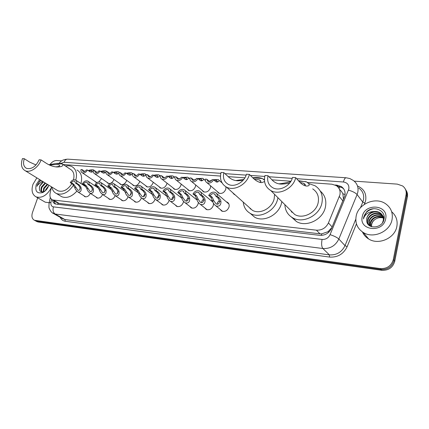 <?xml version="1.0" encoding="UTF-8"?>
<svg xmlns="http://www.w3.org/2000/svg" width="429" height="429" viewBox="0 0 429 429"><rect width="100%" height="100%" fill="white"/><g stroke="black" fill="none" stroke-linecap="round" stroke-linejoin="round"><path stroke-width="0.64" d="M226.335 201.818L227.231 202.156C228.909 203.196 229.504 204.826 229.011 207.057C227.434 210.73 225 212.065 221.713 211.073L220.061 209.298M213.465 203.249L213.336 205.464C211.781 209.062 209.411 210.387 206.231 209.449L204.66 207.786M198.316 202.434L198.112 203.92C196.579 207.443 194.273 208.757 191.195 207.867L189.688 206.311M183.515 201.394L183.317 202.418C181.805 205.872 179.558 207.175 176.582 206.328L175.139 204.864M169.096 200.279L168.94 200.96C167.444 204.343 165.256 205.636 162.377 204.837L160.993 203.448M155.067 199.136L154.96 199.539C153.485 202.858 151.351 204.14 148.557 203.378L147.233 202.07M141.414 197.973L141.361 198.16C139.902 201.416 137.822 202.686 135.114 201.962L133.837 200.718M128.132 196.814L128.126 196.814C126.689 200.016 124.657 201.271 122.029 200.584L120.801 199.399M115.197 195.651C113.739 198.702 111.771 199.898 109.288 199.238L108.108 198.112M102.611 194.498C101.147 197.415 99.233 198.563 96.879 197.93L95.742 196.852M90.347 193.366C88.878 196.166 87.028 197.26 84.786 196.654L83.687 195.624M225.922 186.787L225.842 189.125C224.244 192.777 221.82 194.101 218.565 193.093L216.988 191.313M210.596 185.811L210.441 187.811C208.864 191.388 206.505 192.701 203.362 191.752L201.85 190.085M195.678 184.953L195.474 186.54C193.919 190.047 191.624 191.345 188.583 190.444L187.135 188.878M181.14 184.052L180.925 185.301C179.392 188.739 177.156 190.031 174.212 189.173L172.823 187.698M235.071 194.809L234.218 194.471L232.577 192.583M166.978 183.129L166.779 184.1C165.272 187.468 163.09 188.749 160.237 187.94L158.907 186.545M153.196 182.202L153.024 182.931C151.534 186.234 149.405 187.505 146.638 186.733L145.361 185.414M139.768 181.274L139.634 181.794C138.159 185.033 136.084 186.293 133.403 185.559L132.175 184.304M126.694 180.352L126.603 180.684C125.145 183.869 123.118 185.113 120.517 184.416L119.332 183.226M113.964 179.435L113.91 179.606C112.473 182.733 110.489 183.966 107.963 183.301L106.821 182.164M101.555 178.528L98.831 181.917M97.26 182.454L95.737 182.218L94.632 181.129M343.087 200.461L343.425 199.222L342.884 193.785L341.548 191.5L339.489 189.382M51.475 186.824L50.113 193.291C49.55 196.557 50.365 198.777 52.558 199.952L316.414 230.18C321.884 230.4 325.89 227.976 328.432 222.919L339.913 194.863C340.637 190.867 339.419 187.779 336.266 185.601L331.917 184.213L307.55 182.432M291.43 211.803L291.216 210.988M250.145 208.676L249.962 208.108M52.558 199.952L57.813 203.051L59.095 203.405L319.98 233.821L321.675 233.875L328.019 231.708L331.89 227.52M220.458 176.062L63.272 164.559M290.937 181.215L271.981 179.831M264.436 179.279L263.572 179.215M244.879 177.847L228.169 176.625M210.709 200.295L212.666 201.48M195.544 198.82L196.879 199.399M180.813 197.388L181.644 197.656M166.495 195.994L166.881 196.085M52.483 199.914C52.724 201.882 53.598 203.223 55.094 203.947L319.685 235.344C325.134 235.58 329.113 233.183 331.633 228.153L344.889 195.715C345.597 191.774 344.39 188.717 341.275 186.551L336.894 185.14L335.156 185.012M337.081 186.186L342.138 187.65L343.785 189.017M354.198 181.14L397.292 184.121L402.59 185.95C405.491 188.154 406.649 191.066 406.075 194.691L393.296 259.62C391.361 265.873 387.022 268.854 380.271 268.57L34.449 220.275C31.993 218.897 31.333 216.307 32.475 212.511L37.714 197.823M50 164.527C51.984 161.851 54.215 160.521 56.698 160.543L61.674 160.886M406.016 190.251C407.368 192.219 407.823 194.417 407.384 196.847L394.728 261.406L394.015 260.516C392.085 266.747 387.757 269.723 381.027 269.433L36.824 221.284L35.242 220.699L36.824 221.284L381.027 269.433C387.757 269.723 392.085 266.747 394.015 260.516L406.73 195.774L394.015 260.516L393.296 259.62M405.362 189.157C406.719 191.13 407.175 193.334 406.73 195.774C407.175 193.334 406.719 191.13 405.362 189.157M55.443 204.081L53.872 200.729M394.728 261.406C392.808 267.621 388.492 270.581 381.778 270.291L38.181 222.013L36.604 221.428M356.172 216.018C358.306 203.914 375.37 196.552 385.494 203.684C390.921 207.539 393.109 212.822 392.058 219.541C390.106 231.649 373.246 239.05 363.261 232.48C357.319 228.518 354.955 223.032 356.172 216.018M391.672 211.749C396.101 215.589 397.833 220.474 396.863 226.399C394.98 238.277 378.464 245.463 368.634 238.958C365.803 237.226 363.744 234.894 362.467 231.971M382.695 215.787L381.569 214.881C376.887 211.556 369.181 214.682 368.103 219.921C367.653 221.831 367.98 223.595 369.079 225.214M382.582 215.562L381.274 214.473C376.587 211.143 368.87 214.275 367.792 219.525C367.256 221.97 367.873 224.056 369.632 225.783M382.523 222.667L383.311 220.329C383.719 217.165 382.641 214.666 380.083 212.827C378.292 211.674 376.249 211.25 373.954 211.551C370.147 212.468 367.76 214.693 366.79 218.238L366.688 220.645C366.87 229.601 382.352 228.716 383.934 219.503C386.411 210.387 373.402 205.046 366.725 211.685L363.679 217.122L363.47 218.962L364.06 217.256C365.996 213.519 369.294 211.62 373.954 211.551M383.076 216.736L382.743 216.506C378.078 213.192 370.409 216.296 369.342 221.514L369.771 225.874M382.99 216.495L382.454 216.103C377.783 212.784 370.104 215.894 369.031 221.117L369.605 225.756M383.328 217.76C377.209 215.69 372.957 217.465 370.565 223.085L370.586 226.324M383.274 217.498C378.544 214.505 371.316 217.659 370.265 222.694L370.361 226.212M371.535 226.705L371.648 224.469C372.163 222.233 373.455 220.452 375.525 219.128C373.375 220.415 372.023 222.125 371.476 224.254L371.337 226.635M383.649 220.458C383.934 217.396 382.845 214.993 380.384 213.24C375.681 209.904 367.937 213.052 366.849 218.318L366.688 220.645M384.169 217.83L382.877 215.969M384.153 218.077L382.754 215.749M383.869 217.417L383.285 216.897M384.175 217.669L383.928 217.38M383.757 217.192L383.194 216.661M384.137 218.27L383.569 217.9M384.153 218.098L383.51 217.642M385.66 218.913C383.188 233.381 358.553 230.598 362.264 216.613C364.58 202.606 388.996 204.644 385.66 218.913M375.525 219.128C378.019 217.605 380.63 217.246 383.365 218.039M373.67 208.714C367.589 210.022 364.189 213.438 363.47 218.962M298.402 180.673L306.66 181.96C309.958 184.427 310.049 185.795 306.933 186.057C304.579 186.03 302.075 184.615 299.421 181.816L295.72 177.66L292.492 177.434C290.68 185.972 279.322 191.731 272.635 187.655C268.425 185.012 266.886 181.033 268.018 175.729L264.95 175.515C263.508 182.202 265.454 187.216 270.779 190.546L294.712 214.484C302.745 219.444 316.141 212.881 318.141 202.804C319.278 196.697 317.46 192.058 312.693 188.878M289.639 183.103C286.041 183.784 283.14 184.111 280.941 184.073C277.477 183.95 274.485 182.529 271.954 179.81L268.018 175.729M278.861 183.837C281.751 183.623 285.687 182.899 290.664 181.671M308.864 183.601L315.127 185.795C321.042 189.757 323.294 195.538 321.895 203.142C319.417 215.739 302.686 223.949 292.653 217.803C287.725 214.87 285.135 210.483 284.872 204.638M320.313 191.087C324.994 195.147 326.694 200.493 325.402 207.127C322.978 219.589 306.424 227.67 296.466 221.552L291.479 217.085M290.074 209.845L294.712 214.484M291.993 212.414L291.688 211.459M295.72 177.66C293.452 188.395 279.177 195.64 270.779 190.546M304.735 185.634C305.856 185.167 305.448 184.379 303.517 183.263L300 182.432M264.586 181.569L261.787 182.615C259.148 182.556 256.376 181.167 253.469 178.453L249.388 174.431L246.418 174.222C244.53 182.25 234.196 187.811 228.083 184.218C224.061 181.746 222.656 177.89 223.874 172.651L221.042 172.453C219.498 179.054 221.273 183.912 226.356 187.028L252.434 210.317C259.829 214.709 272.072 208.344 274.158 198.841L274.581 194.348M242.953 180.437L237.773 180.781C234.121 180.63 230.915 179.242 228.148 176.603L223.874 172.651M252.745 177.74C256.73 177.333 259.894 177.585 262.242 178.507L264.446 180.062M235.768 180.571L243.844 179.376M277.938 197.705L277.633 199.158C275.037 211.036 259.749 218.999 250.515 213.551C246.187 211.089 243.769 207.282 243.259 202.118M281.832 201.603L281.531 203.035C278.989 214.795 263.851 222.64 254.681 217.213L250.22 213.385M248.648 206.939L252.434 210.317M250.67 209.137L250.445 208.537M249.388 174.431C247.024 184.524 234.036 191.522 226.356 187.028M258.778 181.987L260.146 182.196M259.754 182.304C261.443 181.907 261.331 181.108 259.416 179.912L254.177 179.118M48.842 164.736L55.883 163.519C58.693 163.176 60.752 163.251 62.06 163.755L62.537 164.007C63.631 165.884 61.83 166.876 57.132 166.983C53.587 166.827 49.984 165.599 46.327 163.304L41.093 159.904L39.146 159.77C35.848 166.634 31.639 169.498 26.507 168.361C23.541 166.64 22.812 163.433 24.308 158.735L22.437 158.607C20.544 164.516 21.466 168.554 25.209 170.726L57.963 190.798C63.047 192.337 67.68 189.961 71.868 183.671M35.998 164.951L29.596 162.082L24.308 158.735M73.488 179.81C74.673 174.667 73.595 171.133 70.249 169.214L62.881 164.302M65.573 166.098C67.905 165.535 70.002 165.691 71.858 166.57C76.115 169.042 77.424 173.579 75.783 180.169M76.979 170.018C81.231 172.496 82.55 177.005 80.942 183.553M56.735 190.047L57.963 190.798M73.611 185.071C68.361 192.626 62.661 195.452 56.505 193.549C54.006 192.348 52.456 190.181 51.855 187.055M76.855 191.141C71.82 196.675 66.801 198.547 61.797 196.761L60.291 195.844M41.093 159.904C38.54 167.476 30.062 173.203 25.209 170.726M55.566 166.843C59.111 166.688 60.285 166.028 59.084 164.865C57.025 164.382 53.936 164.495 49.812 165.192M51.239 187.945C46.911 195.442 41.86 198.423 36.079 196.879C32.132 194.594 31.102 190.396 32.995 184.277L36.867 177.869M45.592 183.215L42.085 187.167C41.275 189.227 41.329 190.83 42.256 191.988M45.061 182.888L41.549 186.846C40.648 189.2 40.819 190.91 42.069 191.983M47.716 184.518L44.225 188.454L43.699 191.699M47.185 184.197L43.688 188.133L43.27 191.838M48.021 187.221L46.332 189.763M48.568 185.961L45.817 189.414L45.383 190.755M43.452 181.907L39.935 185.87L39.43 187.527C39.189 191.221 40.717 192.567 44.015 191.57L45.485 190.658M39.43 187.527L39.827 185.805L43.034 181.649M48.82 185.194L48.622 185.811C47.415 188.942 45.469 191.178 42.782 192.53C37.023 193.946 34.84 191.296 36.24 184.593L39.618 179.558M40.744 180.244L39.795 181.027L37.361 184.974L36.985 186.288L37.666 185.076L42.385 181.252M49.185 202.719L45.286 202.204L44.187 201.571M40.996 180.4C38.937 182.052 37.602 184.014 36.985 186.288M221.155 180.958L222.603 183.762M216.237 181.934L216.849 181.542L216.65 180.298L214.146 180.212M213.116 179.724L218.243 179.542C219.171 180.191 219.192 180.893 218.313 181.66L217.02 182.132L215.701 181.585L213.642 179.767C211.856 182.668 209.647 183.655 207.003 182.722L219.444 193.425M209.652 181.526L206.724 179.231L205.266 179.118C205.159 180.775 205.738 181.976 207.003 182.722M209.239 181.349L211.819 180.142M206.724 179.231L207.893 181.317C209.508 181.928 210.934 181.37 212.162 179.649L213.642 179.767M200.649 180.716L201.314 180.325L201.174 179.091L198.552 179.059M197.78 178.539L202.761 178.346C203.662 178.979 203.652 179.676 202.74 180.432L201.416 180.893L200.07 180.352L197.962 178.555C196.214 181.397 194.064 182.373 191.516 181.488L204.242 192.074M194.139 180.277L191.243 178.035L189.827 177.928C189.704 179.574 190.267 180.765 191.516 181.488M193.854 180.153L195.999 179.145M191.243 178.035L192.385 180.1C193.94 180.679 195.324 180.126 196.525 178.443L197.962 178.555M185.532 179.526L186.229 179.14L186.148 177.922L183.414 177.938M182.781 177.418L187.73 177.182C188.599 177.804 188.562 178.491 187.612 179.247L186.261 179.697L184.894 179.161L182.738 177.381C181.022 180.164 178.936 181.135 176.475 180.293L189.468 190.76M179.081 179.059L176.217 176.877L174.839 176.769C174.705 178.41 175.246 179.585 176.475 180.293M178.909 178.984L180.571 178.217M176.217 176.877L177.322 178.92C178.829 179.472 180.164 178.92 181.344 177.274L182.738 177.381M170.865 178.367L171.573 177.987L171.546 176.786L168.715 176.85M168.104 176.362C170.206 175.756 171.884 175.659 173.128 176.056C173.965 176.662 173.895 177.343 172.919 178.089L171.541 178.534L170.152 177.997L167.953 176.239C166.275 178.963 164.243 179.928 161.862 179.129L175.102 189.479M164.452 177.874L161.615 175.751L160.28 175.649C160.13 177.279 160.661 178.443 161.862 179.129M164.393 177.853L165.331 177.461M161.615 175.751L162.693 177.772C164.146 178.298 165.449 177.751 166.597 176.137L167.953 176.239M156.606 177.241L157.33 176.866L157.357 175.681L154.44 175.793M153.839 175.327C155.968 174.694 157.668 174.576 158.939 174.962C159.744 175.558 159.647 176.228 158.639 176.968L157.239 177.402L155.829 176.871L153.587 175.134C151.941 177.799 149.968 178.759 147.662 178.003L161.122 188.229M150.236 176.727L147.431 174.657L146.128 174.555C145.967 176.18 146.482 177.327 147.662 178.003M147.431 174.657L148.477 176.657C149.882 177.156 151.147 176.614 152.268 175.032L153.587 175.134M142.744 176.147L143.484 175.777L143.565 174.608L140.567 174.764M139.983 174.324C142.133 173.665 143.849 173.525 145.136 173.901C145.919 174.48 145.79 175.139 144.755 175.879L143.334 176.298L141.902 175.777L139.623 174.056C138.009 176.673 136.09 177.622 133.859 176.898L147.522 187.017M136.417 175.606L133.639 173.595L132.373 173.498C132.202 175.107 132.695 176.244 133.859 176.898M133.639 173.595L134.652 175.574C136.014 176.046 137.242 175.509 138.347 173.954L139.623 174.056M129.258 175.08L130.014 174.721L130.143 173.568L127.081 173.766M126.507 173.343C128.679 172.662 130.411 172.501 131.714 172.866C132.464 173.434 132.309 174.088 131.247 174.817L129.81 175.23L128.362 174.71L126.051 173.01C124.464 175.574 122.592 176.517 120.431 175.831L134.288 185.832M122.978 174.512L120.227 172.56L118.999 172.463C118.812 174.067 119.289 175.188 120.431 175.831M120.227 172.56L121.214 174.517C122.528 174.968 123.724 174.431 124.807 172.914L126.051 173.01M116.141 174.045L116.908 173.691L117.085 172.549L113.958 172.79M118.951 172.962L118.109 173.783L116.65 174.19L115.187 173.67L112.843 171.991C111.288 174.506 109.459 175.44 107.368 174.785L121.396 184.679M109.899 173.45L107.18 171.552L105.984 171.461C105.786 173.053 106.247 174.158 107.368 174.785M113.406 172.388C115.583 171.686 117.337 171.509 118.651 171.857L119.139 172.474M107.18 171.552L108.135 173.488C109.411 173.917 110.575 173.386 111.637 171.895L112.843 171.991M103.373 173.032L104.15 172.689L104.37 171.562L101.196 171.841M105.931 172.27L103.845 173.177L102.365 172.662L99.995 170.999C98.461 173.472 96.681 174.394 94.653 173.772L108.837 183.553M97.163 172.415L94.482 170.57L93.318 170.485C93.109 172.061 93.554 173.16 94.653 173.772M100.649 171.461C102.847 170.737 104.606 170.544 105.936 170.881L106.392 171.493M94.482 170.57L95.404 172.485C96.643 172.898 97.78 172.372 98.815 170.908L99.995 170.999M90.937 172.05L91.726 171.713L91.994 170.603L88.771 170.914M93.265 171.498L91.377 172.19L89.886 171.68L87.489 170.034C85.977 172.463 84.24 173.375 82.277 172.78L96.6 182.459M84.524 171.257L82.116 169.621L80.984 169.53C80.765 171.101 81.194 172.185 82.277 172.78M88.24 170.549C90.444 169.814 92.214 169.605 93.554 169.927L93.983 170.533M82.116 169.621L83.012 171.509C84.213 171.906 85.317 171.38 86.342 169.943L87.489 170.034M210.205 195.57L212.301 197.324L213.921 200.917L216.168 203.963C218.243 204.52 219.337 203.684 219.444 201.453L219.273 200.123L217.819 197.839L215.739 196.085L214.495 193.908C212.859 193.291 211.427 193.849 210.205 195.57L208.719 195.436L210.816 197.184L212.446 200.772C212.875 202.767 214.066 204.499 216.018 205.974L222.63 211.406M219.332 200.343L217.353 202.772L217.294 204.301M208.719 195.436C210.494 192.524 212.72 191.538 215.406 192.482C216.725 193.248 217.342 194.498 217.246 196.225L219.321 197.983L220.726 200.263L220.935 201.598C221.037 205.234 219.396 206.692 216.018 205.974M217.246 196.225L215.739 196.085M194.455 194.117L196.6 195.849L198.262 199.399L200.504 202.413C202.509 202.933 203.55 202.097 203.625 199.919L203.443 198.606L201.952 196.348L199.823 194.61L198.616 192.46C197.034 191.876 195.645 192.428 194.455 194.117L193.007 193.983L195.163 195.715L196.836 199.26C197.276 201.244 198.466 202.96 200.397 204.408L207.153 209.77M203.534 198.954L201.786 201.239L201.71 202.724M193.007 193.983C194.745 191.136 196.911 190.16 199.496 191.05C200.799 191.801 201.394 193.029 201.287 194.75L203.41 196.487L204.853 198.74L205.078 200.059C205.218 203.614 203.657 205.062 200.397 204.408M201.287 194.75L199.823 194.61M179.166 192.701L181.36 194.417L183.065 197.919L185.301 200.906C187.237 201.389 188.229 200.563 188.272 198.429L188.074 197.131L186.556 194.905L184.379 193.184L183.204 191.055C181.676 190.503 180.33 191.055 179.166 192.701L177.762 192.573L179.96 194.283L181.681 197.785C182.132 199.764 183.317 201.458 185.226 202.879L192.122 208.178M188.202 197.619L186.669 199.748L186.577 201.18M177.762 192.573C179.467 189.784 181.569 188.814 184.068 189.661C185.344 190.39 185.923 191.607 185.795 193.318L187.972 195.039L189.441 197.26L189.682 198.563C189.865 202.043 188.379 203.485 185.226 202.879M185.795 193.318L184.379 193.184M164.323 191.334L166.559 193.029L168.307 196.487L170.528 199.442C172.404 199.893 173.348 199.072 173.364 196.975L173.155 195.699L171.605 193.5L169.385 191.801L168.243 189.693C166.768 189.168 165.465 189.715 164.323 191.334L162.961 191.205L165.203 192.9L166.961 196.353C167.428 198.321 168.602 200.005 170.495 201.394L177.509 206.633M173.316 196.337L171.981 198.3L171.873 199.673M162.961 191.205C164.629 188.476 166.672 187.511 169.085 188.315C170.34 189.028 170.898 190.229 170.763 191.929L172.978 193.629L174.48 195.828L174.732 197.109C174.946 200.52 173.536 201.952 170.495 201.394M170.763 191.929L169.385 191.801M149.903 189.999L152.177 191.677L153.968 195.093L156.177 198.021C157.99 198.439 158.891 197.624 158.88 195.57L158.655 194.31L157.084 192.138L154.821 190.455L153.716 188.374C152.29 187.875 151.019 188.417 149.903 189.999L148.579 189.875L150.858 191.554L152.654 194.964C153.137 196.922 154.306 198.584 156.172 199.952L163.304 205.126M158.853 195.109L157.711 196.895L157.582 198.198M148.579 189.875C150.22 187.2 152.204 186.245 154.542 187.012C155.77 187.704 156.312 188.889 156.161 190.578L158.419 192.262L159.947 194.434L160.21 195.699C160.457 199.045 159.116 200.461 156.172 199.952M156.161 190.578L154.821 190.455M135.891 188.706L138.202 190.363L140.026 193.736L142.224 196.638C143.978 197.024 144.836 196.214 144.804 194.203L144.568 192.959L142.97 190.814L140.674 189.146L139.602 187.087C138.224 186.615 136.985 187.151 135.891 188.706L134.609 188.583L136.921 190.245L138.755 193.613C139.243 195.565 140.406 197.206 142.251 198.547L149.48 203.662M144.793 193.929L143.833 195.522L143.688 196.745M134.609 188.583C136.213 185.961 138.149 185.017 140.406 185.741C141.613 186.417 142.138 187.591 141.972 189.264L144.267 190.937L145.822 193.077L146.096 194.326C146.375 197.608 145.093 199.013 142.251 198.547M141.972 189.264L140.674 189.146M122.27 187.446L124.619 189.087L128.657 195.292C130.352 195.651 131.172 194.846 131.118 192.873L130.872 191.645L129.252 189.527L126.92 187.875L125.879 185.843C124.549 185.387 123.343 185.923 122.27 187.446L121.021 187.328L123.37 188.974L125.236 192.299C125.735 194.24 126.893 195.865 128.711 197.179L136.036 202.231M131.118 192.803L130.18 195.318M121.021 187.328C122.597 184.76 124.485 183.816 126.668 184.508C127.858 185.167 128.362 186.325 128.185 187.993L130.513 189.645L132.094 191.763L132.373 192.996C132.679 196.214 131.462 197.608 128.711 197.179M128.185 187.993L126.92 187.875M109.025 186.224L111.401 187.848L115.46 193.978C117.096 194.316 117.878 193.517 117.809 191.581L117.551 190.369L115.91 188.272L113.546 186.636L112.537 184.631C111.25 184.197 110.076 184.727 109.025 186.224L107.808 186.111L110.189 187.736L112.082 191.023C112.591 192.948 113.744 194.562 115.54 195.849L122.941 200.842M117.809 191.742L117.042 193.913M107.808 186.111C109.357 183.585 111.197 182.652 113.315 183.312C114.479 183.955 114.961 185.097 114.774 186.754L117.138 188.385L118.736 190.481L119.031 191.699C119.359 194.857 118.2 196.241 115.54 195.849M114.774 186.754L113.546 186.636M96.134 185.028L98.541 186.642L102.611 192.701C104.199 193.018 104.949 192.224 104.858 190.32L104.59 189.125L102.933 187.055L100.536 185.435L99.56 183.451C98.311 183.038 97.168 183.564 96.134 185.028L94.954 184.92L97.362 186.529L99.281 189.779C99.801 191.699 100.944 193.286 102.719 194.557L110.194 199.49M104.853 190.739L104.258 192.508M94.954 184.92C96.477 182.443 98.268 181.521 100.322 182.148C101.464 182.775 101.93 183.907 101.732 185.548L104.124 187.167L105.743 189.232L106.043 190.438C106.397 193.538 105.293 194.911 102.719 194.557M101.732 185.548L100.536 185.435M83.591 183.869L86.025 185.467L90.106 191.457C91.64 191.752 92.358 190.964 92.251 189.098L91.972 187.913L90.299 185.87L87.875 184.266L86.931 182.304C85.72 181.912 84.604 182.432 83.591 183.869L82.443 183.762L84.878 185.36L86.824 188.572C87.35 190.476 88.487 192.047 90.235 193.291L97.78 198.171M92.23 189.827L91.822 191.082M82.443 183.762C83.939 181.333 85.687 180.416 87.677 181.017C88.798 181.628 89.253 182.743 89.039 184.373L91.457 185.977L93.098 188.02L93.404 189.21C93.785 192.256 92.723 193.618 90.235 193.291M89.039 184.373L87.875 184.266M71.38 182.743L73.836 184.32L77.922 190.245C79.413 190.524 80.094 189.741 79.971 187.902L79.687 186.733L77.998 184.711L75.547 183.129L74.635 181.188C73.461 180.813 72.378 181.328 71.38 182.743L70.259 182.641L72.715 184.218L74.689 187.393C75.22 189.286 76.351 190.841 78.073 192.063L85.682 196.884M79.869 189.178L79.783 189.457M70.259 182.641C71.734 180.25 73.439 179.338 75.37 179.917C76.469 180.512 76.904 181.617 76.684 183.231L79.129 184.819L80.786 186.84L81.097 188.015C81.494 191.007 80.486 192.358 78.073 192.063M76.684 183.231L75.547 183.129M342.894 200.928L339.366 196.579M339.066 188.524L339.688 186.572M321.401 235.398L321.675 233.875M328.019 231.708L328.968 232.057M57.818 204.456L58.124 203.18M342.884 193.785L345.077 194.535M54.054 201.732L54.569 201.142M332.132 226.952L328.432 222.919M319.98 233.821L316.414 230.18M59.095 203.405L53.84 200.295M337.762 186.24L336.894 185.14M51.571 199.319L50.971 202.188C50.574 204.853 51.394 206.413 53.437 206.875L322.082 239.436C325.734 239.607 328.399 238.009 330.078 234.647L348.831 189.012C349.292 185.012 347.495 182.674 343.452 181.998L296.637 178.695M346.149 177.772L349.807 178.539L353.131 180.352C357.142 183.21 358.698 187.189 357.802 192.283L357.1 194.541L362.773 202.086L363.46 199.871C364.323 194.873 362.778 190.959 358.832 188.122M67.798 159.159L346.058 177.767C344.986 177.89 344.117 179.301 343.452 181.998M357.518 186.025C363.942 188.755 366.65 193.635 365.642 200.665L364.387 204.349M356.445 223.852L347.147 246.691C343.468 254.097 337.602 257.556 329.558 257.068L65.299 221.267C62.945 220.897 61.256 219.589 60.232 217.342M380.271 268.57L381.778 270.291M406.075 194.691L407.384 196.847M35.451 220.549L38.181 222.013M348.477 190.144C352.579 191.323 355.453 192.793 357.1 194.541L338.846 239.017L345.013 245.629L355.802 219.176M330.078 234.647C334.175 235.988 337.097 237.446 338.846 239.017C335.489 245.742 330.169 248.911 322.881 248.514L329.37 254.874C336.524 255.298 341.741 252.214 345.013 245.629L347.147 246.691M360.473 207.733L362.773 202.086L364.875 203.153M322.082 239.436C321.289 243.688 321.557 246.718 322.881 248.514L55.148 214.001L64.892 219.53L329.37 254.874L329.558 257.068M53.437 206.875C52.569 210.113 53.142 212.489 55.148 214.001L52.359 212.832M62.371 218.554L64.892 219.53L65.299 221.267M292.224 178.384L268.999 176.743M264.736 176.442L250.402 175.429M246.139 175.129L224.93 173.632M220.817 173.343L64.071 162.28L60.864 163.438M49.029 203.475L49.163 202.82L50.971 202.188M58.987 163.304C61.084 161.401 61.701 159.615 67.653 159.154C66.066 159.191 64.87 160.237 64.071 162.28M306 181.681L298.841 181.161M262.242 178.507L252.826 177.821M62.537 164.007L55.883 163.519M209.974 181.006L210.778 181.065M216.849 181.542L218.313 181.66M194.643 179.799L195.163 179.842M201.314 180.325L202.74 180.432M186.229 179.14L187.612 179.247M171.573 177.987L172.919 178.089M157.33 176.866L158.639 176.968M143.484 175.777L144.755 175.879M130.014 174.721L131.247 174.817M116.908 173.691L118.109 173.783M104.15 172.689L105.32 172.78M91.726 171.713L92.862 171.798M220.935 201.598L219.444 201.453M213.921 200.917L212.446 200.772M212.301 197.324L210.816 197.184M219.321 197.983L217.819 197.839M205.078 200.059L203.625 199.919M198.262 199.399L196.836 199.26M196.6 195.849L195.163 195.715M203.41 196.487L201.952 196.348M189.682 198.563L188.272 198.429M183.065 197.919L181.681 197.785M181.36 194.417L179.96 194.283M187.972 195.039L186.556 194.905M174.732 197.109L173.364 196.975M168.307 196.487L166.961 196.353L155.341 187.612M166.559 193.029L165.203 192.9M172.978 193.629L171.605 193.5M160.21 195.699L158.88 195.57M153.968 195.093L152.654 194.964M152.177 191.677L150.858 191.554M158.419 192.262L157.084 192.138M146.096 194.326L144.804 194.203M140.026 193.736L138.755 193.613M138.202 190.363L136.921 190.245M144.267 190.937L142.97 190.814M132.373 192.996L131.118 192.873M126.475 192.423L125.236 192.299M124.619 189.087L123.37 188.974M130.513 189.645L129.252 189.527M119.031 191.699L117.809 191.581M113.288 191.141L112.082 191.023M111.401 187.848L110.189 187.736M117.138 188.385L115.91 188.272M106.043 190.438L104.858 190.32M100.456 189.897L99.281 189.779M98.541 186.642L97.362 186.529M104.124 187.167L102.933 187.055M93.404 189.21L92.251 189.098M87.966 188.68L86.824 188.572M86.025 185.467L84.878 185.36M91.457 185.977L90.299 185.87M81.097 188.015L79.971 187.902M75.799 187.5L74.689 187.393M73.836 184.32L72.715 184.218M79.129 184.819L77.998 184.711M54.338 201.003L54.129 201.979M196.45 199.136L196.906 199.501M211.615 200.627L212.671 201.496M227.231 202.156L228.405 203.164M342.138 187.65L341.275 186.551M34.449 220.275L37.184 221.739M50.295 197.415L49.163 202.82C48.831 206.301 48.879 208.188 49.308 208.483C50.509 211.277 51.93 212.972 53.577 213.572L62.291 218.511M380.083 212.827L380.378 213.24M381.274 214.473L381.569 214.881M382.448 216.098L382.743 216.506M383.617 217.712L383.907 218.114M363.261 232.48L368.634 238.958M292.653 217.803L296.466 221.552M303.517 183.263L305.239 185.21M306.933 186.057L306.22 186.004M280.941 184.073L279.826 183.987M250.515 213.551L254.681 217.213M259.416 179.912L260.939 181.429M261.787 182.609L260.977 182.55M237.773 180.781L236.599 180.689M56.505 193.549L61.797 196.761M59.084 164.865L59.652 165.245M57.132 166.983L56.022 166.902M44.015 191.57L42.782 192.53M36.079 196.879L45.286 202.204M217.09 180.689L216.65 180.298M218.903 180.132L221.53 182.481M201.582 179.44L201.174 179.091M203.373 178.872L205.368 180.593M186.524 178.233L186.148 177.922M188.299 177.654L189.833 178.936M171.895 177.064L171.546 176.786M173.654 176.48L174.812 177.413M157.679 175.933L157.357 175.681M159.422 175.343L160.248 175.992M143.86 174.834L143.565 174.608M145.587 174.238L146.117 174.651M130.416 173.772L130.143 173.568M132.127 173.171L132.582 173.514M119.037 172.136L119.541 172.506M106.295 171.133L106.848 171.525M93.887 170.157L96.943 172.281M216.522 193.436L228.877 203.995M215.24 194.535L214.495 193.908M200.525 191.897L212.902 202.102M199.297 193.018L198.616 192.46M185.012 190.417L197.088 200.053M183.832 191.554L183.204 191.055M169.959 188.991L181.789 198.144M168.822 190.138L168.243 189.693M154.247 188.771L153.716 188.374M141.146 186.283L152.558 194.632M140.09 187.446L139.602 187.087M127.354 184.996L138.562 192.991M126.335 186.165L125.879 185.843M113.942 183.751L124.946 191.414M112.956 184.92L112.537 184.631M100.906 182.545L111.696 189.891M99.946 183.714L99.56 183.451M88.218 181.376L98.793 188.422M87.291 182.539L86.931 182.304M75.874 180.244L86.218 187.001M74.968 181.403L74.635 181.188"/></g></svg>
